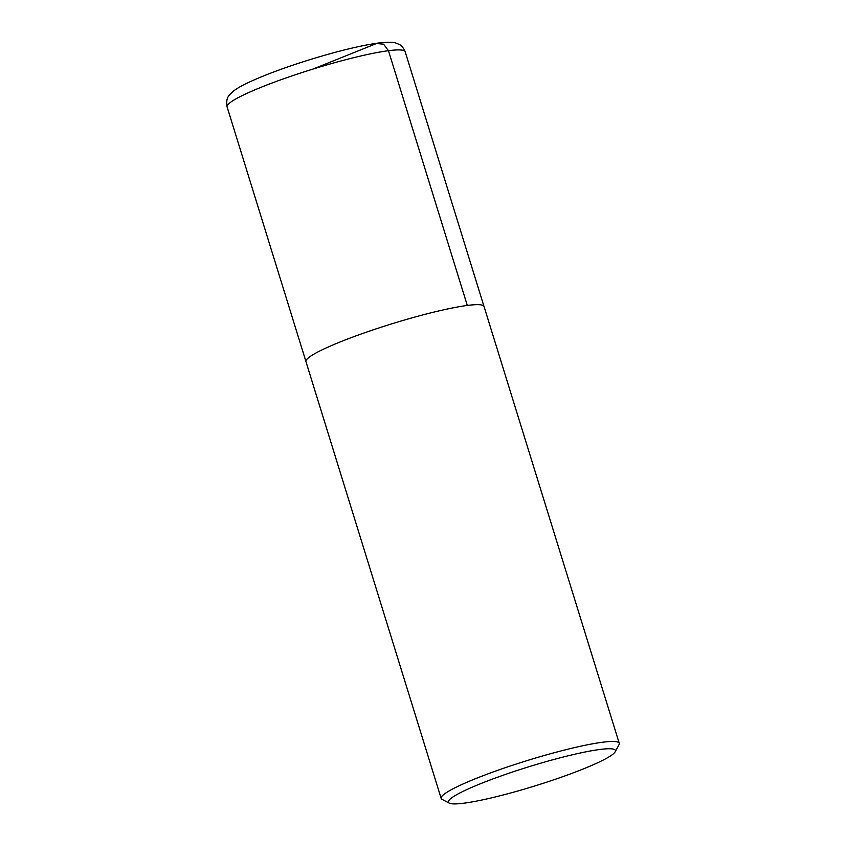 <?xml version="1.0" encoding="UTF-8"?>
<svg xmlns="http://www.w3.org/2000/svg" width="846" height="846" viewBox="0 0 846 846"><rect width="100%" height="100%" fill="white"/><g stroke="black" fill="none" stroke-linecap="round" stroke-linejoin="round"><path stroke-width="1.27" d="M599.74 749.493A87.434 10.046 -17.2 0 1 615.211 751.766A87.434 10.046 -17.2 0 1 534.873 785.934A87.434 10.046 -17.2 0 1 449.279 803.129A87.434 10.046 -17.2 0 1 500.314 776.237A87.434 10.046 -17.2 0 1 599.74 749.493M449.279 803.129L442.12 799.407A93.219 10.712 -17.2 0 1 441.157 798.413A93.219 10.712 -17.2 0 1 501.361 769.046A93.219 10.712 -17.2 0 1 602.532 742.238A93.219 10.712 -17.2 0 1 619.251 743.285A93.219 10.712 -17.2 0 1 619.018 744.649L615.211 751.766M441.157 798.413L305.945 361.623A93.219 10.712 -17.2 0 1 366.149 332.256A93.219 10.712 -17.2 0 1 467.32 305.448A93.219 10.712 -17.2 0 1 484.039 306.495L619.251 743.285M312.967 69.076L376.491 43.516L383.598 44.193L388.462 50.697L467.299 305.448M388.462 50.697A93.219 10.712 -17.2 0 1 405.181 51.743C403.352 47.619 401.258 45.145 398.9 44.299C395.759 43.104 394.405 41.2 378.342 43.04C360.787 45.504 338.051 51.024 310.144 59.58C285.44 67.278 265.158 74.786 249.284 82.104C242.675 85.15 237.483 88.079 233.708 90.892C228.177 96.063 225.85 97.385 227.088 106.871A93.219 10.712 -17.2 0 1 287.291 77.504A93.219 10.712 -17.2 0 1 388.462 50.697M483.944 306.273L405.181 51.743M305.903 361.39L227.088 106.871"/></g></svg>
